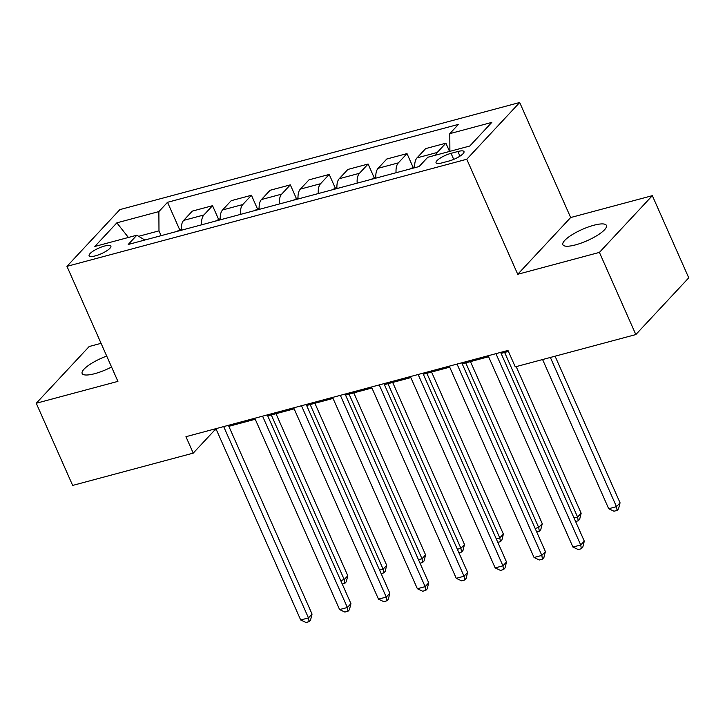<?xml version="1.0" encoding="UTF-8"?>
<svg xmlns="http://www.w3.org/2000/svg" width="725" height="725" viewBox="0 0 725 725"><rect width="100%" height="100%" fill="white"/><g stroke="black" fill="none" stroke-linecap="round" stroke-linejoin="round"><path stroke-width="1.09" d="M106.711 356.075A23.816 6.153 -23.9 0 0 82.161 373.493A23.816 6.153 -23.9 0 0 94.785 373.656A23.816 6.153 -23.9 0 0 111.559 367.004M575.496 244.887A23.816 6.153 -23.9 0 0 597.509 235.244A23.816 6.153 -23.9 0 0 606.426 225.43A23.816 6.153 -23.9 0 0 593.802 225.257A23.816 6.153 -23.9 0 0 571.789 234.909A23.816 6.153 -23.9 0 0 562.881 244.724A23.816 6.153 -23.9 0 0 575.496 244.887M95.419 255.843A11.908 3.081 -23.9 0 0 106.421 251.022A11.908 3.081 -23.9 0 0 110.88 246.11A11.908 3.081 -23.9 0 0 104.572 246.029A11.908 3.081 -23.9 0 0 93.561 250.85A11.908 3.081 -23.9 0 0 89.112 255.762A11.908 3.081 -23.9 0 0 95.419 255.843M101.065 343.333L89.175 346.514L36.25 403.254L72.663 485.424L193.231 453.125L214.682 430.124L216.349 429.68M519.689 102.506L119.87 209.607L66.954 266.347L466.764 159.246L519.689 102.506L570.666 217.536L517.741 274.277L599.412 252.4L652.337 195.659L570.666 217.536M652.337 195.659L688.75 277.829L635.825 334.569L599.412 252.4M635.825 334.569L515.257 366.859L507.98 350.429L185.944 436.695L193.231 453.125M457.883 151.507L451.041 153.337A11.537 2.982 -23.9 0 0 440.374 158.014A11.537 2.982 -23.9 0 0 436.06 162.762A11.537 2.982 -23.9 0 0 442.168 162.844L449.02 161.013A11.537 2.982 -23.9 0 0 459.677 156.337A11.537 2.982 -23.9 0 0 464 151.588A11.537 2.982 -23.9 0 0 457.883 151.507L459.949 156.165M449.89 151.344L449.79 133.654L458.445 124.383L167.529 202.302L179.619 229.58M449.79 133.654L491.795 122.407L469.773 146.024L427.768 157.271L419.113 166.551L128.198 244.479L136.844 235.199L94.839 246.455L116.87 222.838L158.875 211.582L167.529 202.302M36.25 403.254L117.921 381.377L66.954 266.347M517.741 274.277L466.764 159.246M228.846 426.327L255.245 419.258M267.743 415.914L294.142 408.837M306.63 405.493L333.029 398.424M345.526 395.071L371.925 388.002M384.413 384.658L410.812 377.589M423.309 374.236L449.708 367.167M462.206 363.823L488.605 356.745M501.093 353.401L508.424 351.435M161.104 235.661L158.983 230.867L138.665 236.305M214.238 429.118L214.682 430.124M435.707 155.141A14.89 7.449 -105 0 1 437.238 152.458L445.893 143.188L449.554 151.434M181.386 230.233A14.89 7.449 -105 0 1 183.661 220.391L192.315 211.111L212.543 205.692L218.506 219.158M220.282 219.811A14.89 7.449 -105 0 1 222.557 209.969L231.212 200.689L251.43 195.27L257.402 208.746M259.169 209.389A14.89 7.449 -105 0 1 261.444 199.547L270.099 190.276L290.326 184.857L296.289 198.324M298.066 198.976A14.89 7.449 -105 0 1 300.34 189.134L308.995 179.854L329.213 174.435L335.186 187.902M336.962 188.554A14.89 7.449 -105 0 1 339.228 178.712L347.882 169.442L368.11 164.022L374.082 177.489M375.849 178.142A14.89 7.449 -105 0 1 378.124 168.3L386.778 159.02L407.006 153.6L412.969 167.067M414.745 167.72A14.89 7.449 -105 0 1 417.02 157.878L425.675 148.598L445.893 143.188M396.077 172.722A14.89 7.449 -105 0 1 398.351 162.88L407.006 153.6M357.18 183.135A14.89 7.449 -105 0 1 359.455 173.293L368.11 164.022M318.293 193.557A14.89 7.449 -105 0 1 320.559 183.715L329.213 174.435M279.397 203.979A14.89 7.449 -105 0 1 281.672 194.137L290.326 184.857M240.501 214.392A14.89 7.449 -105 0 1 242.775 204.55L251.43 195.27M201.613 224.813A14.89 7.449 -105 0 1 203.888 214.972L212.543 205.692M158.875 211.582L158.983 230.867M144.801 240.029L136.844 235.199M116.87 222.838L128.388 237.465M495.936 353.655L580.716 544.982L572.94 547.067L488.152 355.739M500.649 352.395L584.296 541.149L580.716 544.982L581.35 548.734L578.242 549.559L572.94 547.067M584.296 541.149L582.782 547.194L581.35 548.734M542.59 359.546L608.701 508.733L616.477 506.648L620.056 502.815L555.078 356.192M620.056 502.815L618.543 508.859L617.111 510.391L616.477 506.648L550.366 357.461M617.111 510.391L614.002 511.225L608.701 508.733M457.04 364.077L541.829 555.404L534.044 557.489L449.264 366.161M461.752 362.808L545.399 551.571L541.829 555.404L542.454 559.147L539.346 559.981L534.044 557.489M545.399 551.571L543.886 557.616L542.454 559.147M418.144 374.49L502.933 565.817L495.157 567.902L410.368 376.574M422.865 373.23L506.512 561.984L502.933 565.817L503.567 569.569L500.449 570.403L495.157 567.902M506.512 561.984L504.999 568.028L503.567 569.569M379.257 384.912L464.036 576.239L456.261 578.323L371.481 386.996M383.969 383.652L467.616 572.406L464.036 576.239L464.671 579.982L461.562 580.816L456.261 578.323M467.616 572.406L466.103 578.45L464.671 579.982M414.691 166.614L409.906 169.016M574.037 518.013L577.58 517.061L581.16 513.228L516.191 366.614M581.16 513.228L579.647 519.281L578.215 520.813L577.58 517.061L504.636 352.45M578.215 520.813L575.596 521.511M375.795 177.027L371.01 179.438M535.15 528.434L538.693 527.483L542.264 523.649L470.462 361.612M542.264 523.649L540.75 529.694L539.327 531.226L538.693 527.483L465.749 362.872M539.327 531.226L536.699 531.933M336.898 187.449L332.123 189.85M496.253 538.847L499.797 537.896L503.377 534.062L431.565 372.025M503.377 534.062L501.863 540.116L500.431 541.647L499.797 537.896L426.853 373.293M500.431 541.647L497.803 542.354M340.36 395.333L425.149 586.652L417.364 588.736L332.585 397.409M345.082 394.065L428.72 582.818L425.149 586.652L425.783 590.404L422.666 591.237L417.364 588.736M428.72 582.818L427.206 588.872L425.783 590.404M298.011 197.862L293.226 200.272M457.366 549.269L460.91 548.317L464.48 544.484L392.678 382.447M464.48 544.484L462.967 550.529L461.535 552.069L460.91 548.317L387.966 383.706M461.535 552.069L458.916 552.767M301.473 405.746L386.253 597.074L378.477 599.158L293.688 407.831M306.186 404.487L389.833 593.24L386.253 597.074L386.887 600.817L383.779 601.65L378.477 599.158M389.833 593.24L388.319 599.285L386.887 600.817M259.115 208.283L254.339 210.685M418.47 559.682L422.013 558.739L425.593 554.906L353.782 392.859M425.593 554.906L424.08 560.951L422.648 562.482L422.013 558.739L349.069 394.128M422.648 562.482L420.02 563.189M262.577 416.168L347.366 607.496L339.581 609.571L254.801 418.252M267.289 414.899L350.936 603.653L347.366 607.496L347.991 611.238L344.882 612.072L339.581 609.571M350.936 603.653L349.423 609.707L347.991 611.238M220.228 218.696L215.443 221.107M379.574 570.104L383.117 569.152L386.697 565.319L314.895 403.281M386.697 565.319L385.183 571.373L383.752 572.904L383.117 569.152L310.173 404.541M383.752 572.904L381.132 573.602M223.681 426.581L308.469 617.908L300.694 619.993L215.905 428.665M228.402 425.321L312.049 614.075L308.469 617.908L309.104 621.66L305.986 622.494L300.694 619.993M312.049 614.075L310.536 620.12L309.104 621.66M181.332 229.118L176.547 231.529M340.687 580.526L344.23 579.574L347.801 575.741L275.998 413.703M347.801 575.741L346.287 581.785L344.864 583.317L344.23 579.574L271.286 414.963M344.864 583.317L342.236 584.024M417.02 157.878L437.238 152.458M378.124 168.3L398.351 162.88M339.228 178.712L359.455 173.293M300.34 189.134L320.559 183.715M261.444 199.547L281.672 194.137M222.557 209.969L242.775 204.55M183.661 220.391L203.888 214.972M453.723 159.391L451.041 153.337"/></g></svg>

